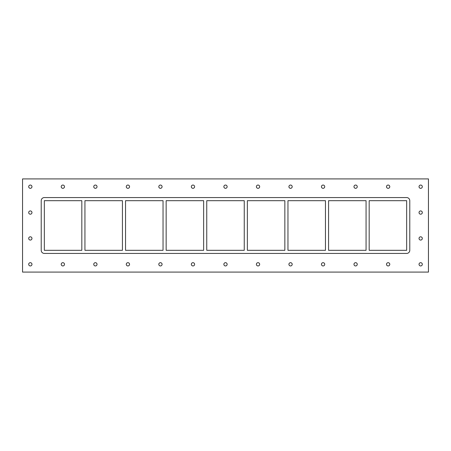 <?xml version="1.0" encoding="UTF-8"?>
<svg xmlns="http://www.w3.org/2000/svg" width="451" height="451" viewBox="0 0 451 451"><rect width="100%" height="100%" fill="white"/><g stroke="black" fill="none" stroke-linecap="round" stroke-linejoin="round"><path stroke-width="0.68" d="M64.493 264.314A1.635 1.635 0 0 1 62.041 265.729A1.635 1.635 0 0 1 62.041 262.899A1.635 1.635 0 0 1 64.493 264.314M97.021 264.314A1.635 1.635 0 0 1 94.569 265.729A1.635 1.635 0 0 1 94.569 262.899A1.635 1.635 0 0 1 97.021 264.314M129.55 264.314A1.635 1.635 0 0 1 127.097 265.729A1.635 1.635 0 0 1 127.097 262.899A1.635 1.635 0 0 1 129.55 264.314M162.078 264.314A1.635 1.635 0 0 1 159.626 265.729A1.635 1.635 0 0 1 159.626 262.899A1.635 1.635 0 0 1 162.078 264.314M194.606 264.314A1.635 1.635 0 0 1 192.154 265.729A1.635 1.635 0 0 1 192.154 262.899A1.635 1.635 0 0 1 194.606 264.314M227.135 264.314A1.635 1.635 0 0 1 224.683 265.729A1.635 1.635 0 0 1 224.683 262.899A1.635 1.635 0 0 1 227.135 264.314M259.663 264.314A1.635 1.635 0 0 1 257.211 265.729A1.635 1.635 0 0 1 257.211 262.899A1.635 1.635 0 0 1 259.663 264.314M292.192 264.314A1.635 1.635 0 0 1 289.739 265.729A1.635 1.635 0 0 1 289.739 262.899A1.635 1.635 0 0 1 292.192 264.314M324.72 264.314A1.635 1.635 0 0 1 322.268 265.729A1.635 1.635 0 0 1 322.268 262.899A1.635 1.635 0 0 1 324.72 264.314M357.248 264.314A1.635 1.635 0 0 1 354.796 265.729A1.635 1.635 0 0 1 354.796 262.899A1.635 1.635 0 0 1 357.248 264.314M389.777 264.314A1.635 1.635 0 0 1 387.324 265.729A1.635 1.635 0 0 1 387.324 262.899A1.635 1.635 0 0 1 389.777 264.314M389.777 186.686A1.635 1.635 0 0 1 387.324 188.101A1.635 1.635 0 0 1 387.324 185.271A1.635 1.635 0 0 1 389.777 186.686M357.248 186.686A1.635 1.635 0 0 1 354.796 188.101A1.635 1.635 0 0 1 354.796 185.271A1.635 1.635 0 0 1 357.248 186.686M324.72 186.686A1.635 1.635 0 0 1 322.268 188.101A1.635 1.635 0 0 1 322.268 185.271A1.635 1.635 0 0 1 324.72 186.686M292.192 186.686A1.635 1.635 0 0 1 289.739 188.101A1.635 1.635 0 0 1 289.739 185.271A1.635 1.635 0 0 1 292.192 186.686M259.663 186.686A1.635 1.635 0 0 1 257.211 188.101A1.635 1.635 0 0 1 257.211 185.271A1.635 1.635 0 0 1 259.663 186.686M227.135 186.686A1.635 1.635 0 0 1 224.683 188.101A1.635 1.635 0 0 1 224.683 185.271A1.635 1.635 0 0 1 227.135 186.686M194.606 186.686A1.635 1.635 0 0 1 192.154 188.101A1.635 1.635 0 0 1 192.154 185.271A1.635 1.635 0 0 1 194.606 186.686M162.078 186.686A1.635 1.635 0 0 1 159.626 188.101A1.635 1.635 0 0 1 159.626 185.271A1.635 1.635 0 0 1 162.078 186.686M129.55 186.686A1.635 1.635 0 0 1 127.097 188.101A1.635 1.635 0 0 1 127.097 185.271A1.635 1.635 0 0 1 129.55 186.686M97.021 186.686A1.635 1.635 0 0 1 94.569 188.101A1.635 1.635 0 0 1 94.569 185.271A1.635 1.635 0 0 1 97.021 186.686M64.493 186.686A1.635 1.635 0 0 1 62.041 188.101A1.635 1.635 0 0 1 62.041 185.271A1.635 1.635 0 0 1 64.493 186.686M422.305 238.438A1.635 1.635 0 0 1 419.853 239.853A1.635 1.635 0 0 1 419.853 237.023A1.635 1.635 0 0 1 422.305 238.438M422.305 212.562A1.635 1.635 0 0 1 419.853 213.977A1.635 1.635 0 0 1 419.853 211.147A1.635 1.635 0 0 1 422.305 212.562M31.965 212.562A1.635 1.635 0 0 1 29.512 213.977A1.635 1.635 0 0 1 29.512 211.147A1.635 1.635 0 0 1 31.965 212.562M31.965 238.438A1.635 1.635 0 0 1 29.512 239.853A1.635 1.635 0 0 1 29.512 237.023A1.635 1.635 0 0 1 31.965 238.438M31.965 186.686A1.635 1.635 0 0 1 29.512 188.101A1.635 1.635 0 0 1 29.512 185.271A1.635 1.635 0 0 1 31.965 186.686M422.305 186.686A1.635 1.635 0 0 1 419.853 188.101A1.635 1.635 0 0 1 419.853 185.271A1.635 1.635 0 0 1 422.305 186.686M422.305 264.314A1.635 1.635 0 0 1 419.853 265.729A1.635 1.635 0 0 1 419.853 262.899A1.635 1.635 0 0 1 422.305 264.314M31.965 264.314A1.635 1.635 0 0 1 29.512 265.729A1.635 1.635 0 0 1 29.512 262.899A1.635 1.635 0 0 1 31.965 264.314M22.55 178.906L22.55 272.094L428.45 272.094L428.45 178.906L22.55 178.906M409.779 250.316A3.112 3.112 0 0 1 406.667 253.428L44.333 253.428A3.112 3.112 0 0 1 41.221 250.316L41.221 200.684A3.112 3.112 0 0 1 44.333 197.572L406.667 197.572A3.112 3.112 0 0 1 409.779 200.684L409.779 250.316M369.177 250.316L369.177 200.684L406.667 200.684L406.667 250.316L369.177 250.316M328.57 250.316L328.57 200.684L366.065 200.684L366.065 250.316L328.57 250.316M287.964 250.316L287.964 200.684L325.459 200.684L325.459 250.316L287.964 250.316M247.357 250.316L247.357 200.684L284.852 200.684L284.852 250.316L247.357 250.316M206.755 250.316L206.755 200.684L244.245 200.684L244.245 250.316L206.755 250.316M166.148 250.316L166.148 200.684L203.643 200.684L203.643 250.316L166.148 250.316M125.541 250.316L125.541 200.684L163.036 200.684L163.036 250.316L125.541 250.316M84.935 250.316L84.935 200.684L122.43 200.684L122.43 250.316L84.935 250.316M44.333 250.316L44.333 200.684L81.823 200.684L81.823 250.316L44.333 250.316"/></g></svg>
